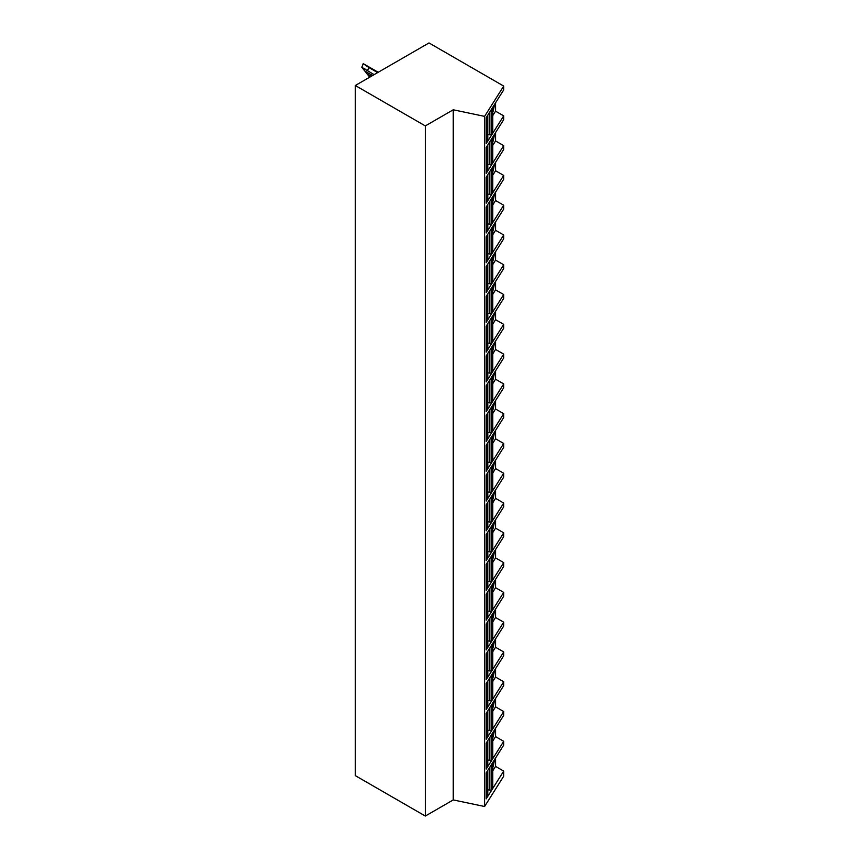 <?xml version="1.0" encoding="UTF-8"?>
<svg xmlns="http://www.w3.org/2000/svg" width="859" height="859" viewBox="0 0 859 859"><rect width="100%" height="100%" fill="white"/><g stroke="black" fill="none" stroke-linecap="round" stroke-linejoin="round"><path stroke-width="1.29" d="M503.696 771.103L486.194 798.859L486.194 772.907L503.696 745.14L503.696 741.317L486.194 769.073L486.194 743.121L503.696 715.364L503.696 711.531L486.194 739.288L486.194 713.335L503.696 685.579L503.696 681.745L486.194 709.513L486.194 683.549L503.696 655.793L503.696 651.96L486.194 679.727L486.194 653.774L503.696 626.007L503.696 622.174L486.194 649.941L486.194 623.988L503.696 596.221L503.696 592.399L486.194 620.155L486.194 594.203L503.696 566.435L503.696 562.613L486.194 590.369L486.194 564.417L503.696 536.66L503.696 532.827L486.194 560.594L486.194 534.631L503.696 506.874L503.696 503.041L486.194 530.808L486.194 504.856L503.696 477.089L503.696 473.255L486.194 501.022L486.194 475.07L503.696 447.303L503.696 443.48L486.194 471.237L486.194 445.284L503.696 417.517L503.696 413.694L486.194 441.451L486.194 415.498L503.696 387.742L503.696 383.909L486.194 411.676L486.194 385.712L503.696 357.956L503.696 354.123L486.194 381.89L486.194 355.937L503.696 328.17L503.696 324.337L486.194 352.104L486.194 326.152L503.696 298.384L503.696 294.562L486.194 322.318L486.194 296.366L503.696 268.599L503.696 264.776L486.194 292.532L486.194 266.58L503.696 238.823L503.696 234.99L486.194 262.747L486.194 236.794L503.696 209.038L503.696 205.204L486.194 232.972L486.194 207.008L503.696 179.252L503.696 175.419L486.194 203.186L486.194 177.233L503.696 149.466L503.696 145.643L486.194 173.4L486.194 147.447L503.696 119.68L503.696 115.858L486.194 143.614L486.194 117.662L503.696 89.905L503.696 86.072L429.006 42.95L355.304 85.503L355.304 775.634L425.323 816.05L453.251 799.922L484.583 806.504L503.696 776.203L503.696 771.103L495.557 766.4L495.557 758.046M425.323 816.05L425.323 125.919L453.251 109.791L484.583 116.373L503.696 86.072M453.251 799.922L453.251 109.791M355.304 85.503L425.323 125.919M503.696 115.858L495.557 111.165L495.557 102.801M503.696 741.317L495.557 736.614L495.557 728.26M503.696 711.531L495.557 706.839L495.557 698.474M503.696 681.745L495.557 677.053L495.557 668.689M503.696 651.96L495.557 647.267L495.557 638.903M503.696 622.174L495.557 617.481L495.557 609.128M503.696 592.399L495.557 587.696L495.557 579.342M503.696 562.613L495.557 557.921L495.557 549.556M503.696 532.827L495.557 528.135L495.557 519.77M503.696 503.041L495.557 498.349L495.557 489.984M503.696 473.255L495.557 468.563L495.557 460.209M503.696 443.48L495.557 438.777L495.557 430.423M503.696 413.694L495.557 409.002L495.557 400.638M503.696 383.909L495.557 379.216L495.557 370.852M503.696 354.123L495.557 349.43L495.557 341.066M503.696 324.337L495.557 319.645L495.557 311.28M503.696 294.562L495.557 289.859L495.557 281.505M503.696 264.776L495.557 260.084L495.557 251.719M503.696 234.99L495.557 230.298L495.557 221.933M503.696 205.204L495.557 200.512L495.557 192.148M503.696 175.419L495.557 170.726L495.557 162.362M503.696 145.643L495.557 140.94L495.557 132.587M492.787 115.557L495.557 111.165M492.787 112.465A15.634 4.37 101.9 0 0 494.397 104.648M492.701 132.039A1.568 0.902 180 0 1 492.787 132.35A1.568 0.902 180 0 1 492.701 132.662L491.681 134.272A1.568 0.902 180 0 1 489.845 134.842L487.783 134.562M487.687 139.985A1.568 0.902 180 0 1 487.783 140.296A1.568 0.902 180 0 1 487.687 140.597L486.989 141.703A1.568 0.902 180 0 1 486.194 142.218M492.701 132.662L492.701 107.976A1.568 0.902 0 0 0 492.787 107.676A1.568 0.902 0 0 0 492.69 107.354M492.701 107.976L491.681 109.598A1.568 0.902 0 0 1 490.972 110.081M487.687 140.597L487.687 115.922A1.568 0.902 0 0 0 487.783 115.611A1.568 0.902 0 0 0 487.687 115.299M487.687 115.922L486.989 117.028A1.568 0.902 0 0 1 486.291 117.511M484.583 806.504L484.583 116.373M492.787 145.343L495.557 140.94M492.787 142.25A15.634 4.37 101.9 0 0 494.397 134.434M492.701 161.825A1.568 0.902 180 0 1 492.787 162.136A1.568 0.902 180 0 1 492.701 162.448L491.681 164.058A1.568 0.902 180 0 1 489.845 164.627L487.783 164.348M487.687 169.771A1.568 0.902 180 0 1 487.783 170.071A1.568 0.902 180 0 1 487.687 170.383L486.989 171.489A1.568 0.902 180 0 1 486.194 171.993M492.701 162.448L492.701 137.762A1.568 0.902 0 0 0 492.787 137.461A1.568 0.902 0 0 0 492.69 137.139M492.701 137.762L491.681 139.383A1.568 0.902 0 0 1 490.972 139.867M487.687 170.383L487.687 145.708A1.568 0.902 0 0 0 487.783 145.396A1.568 0.902 0 0 0 487.687 145.074M487.687 145.708L486.989 146.814A1.568 0.902 0 0 1 486.291 147.286M492.787 175.118L495.557 170.726M492.787 172.036A15.634 4.37 101.9 0 0 494.397 164.219M492.701 191.611A1.568 0.902 180 0 1 492.787 191.922A1.568 0.902 180 0 1 492.701 192.223L491.681 193.844A1.568 0.902 180 0 1 489.845 194.413L487.783 194.123M487.687 199.556A1.568 0.902 180 0 1 487.783 199.857A1.568 0.902 180 0 1 487.687 200.168L486.989 201.274A1.568 0.902 180 0 1 486.194 201.779M492.701 192.223L492.701 167.548A1.568 0.902 0 0 0 492.787 167.237A1.568 0.902 0 0 0 492.69 166.925M492.701 167.548L491.681 169.169A1.568 0.902 0 0 1 490.972 169.642M487.687 200.168L487.687 175.494A1.568 0.902 0 0 0 487.783 175.182A1.568 0.902 0 0 0 487.687 174.86M487.687 175.494L486.989 176.6A1.568 0.902 0 0 1 486.291 177.072M492.787 204.904L495.557 200.512M492.787 201.811A15.634 4.37 101.9 0 0 494.397 194.005M492.701 221.397A1.568 0.902 180 0 1 492.787 221.697A1.568 0.902 180 0 1 492.701 222.009L491.681 223.63A1.568 0.902 180 0 1 489.845 224.199L487.783 223.909M487.687 229.332A1.568 0.902 180 0 1 487.783 229.643A1.568 0.902 180 0 1 487.687 229.954L486.989 231.06A1.568 0.902 180 0 1 486.194 231.565M492.701 222.009L492.701 197.334A1.568 0.902 0 0 0 492.787 197.022A1.568 0.902 0 0 0 492.69 196.7M492.701 197.334L491.681 198.955A1.568 0.902 0 0 1 490.972 199.428M487.687 229.954L487.687 205.28A1.568 0.902 0 0 0 487.783 204.968A1.568 0.902 0 0 0 487.687 204.646M487.687 205.28L486.989 206.375A1.568 0.902 0 0 1 486.291 206.858M492.787 234.69L495.557 230.298M492.787 231.597A15.634 4.37 101.9 0 0 494.397 223.791M492.701 251.182A1.568 0.902 180 0 1 492.787 251.483A1.568 0.902 180 0 1 492.701 251.794L491.681 253.416A1.568 0.902 180 0 1 489.845 253.985L487.783 253.695M487.687 259.117A1.568 0.902 180 0 1 487.783 259.429A1.568 0.902 180 0 1 487.687 259.74L486.989 260.846A1.568 0.902 180 0 1 486.194 261.351M492.701 251.794L492.701 227.12A1.568 0.902 0 0 0 492.787 226.808A1.568 0.902 0 0 0 492.69 226.486M492.701 227.12L491.681 228.73A1.568 0.902 0 0 1 490.972 229.213M487.687 259.74L487.687 235.055A1.568 0.902 0 0 0 487.783 234.754A1.568 0.902 0 0 0 487.687 234.432M487.687 235.055L486.989 236.161A1.568 0.902 0 0 1 486.291 236.644M492.787 264.475L495.557 260.084M492.787 261.383A15.634 4.37 101.9 0 0 494.397 253.566M492.701 280.957A1.568 0.902 180 0 1 492.787 281.269A1.568 0.902 180 0 1 492.701 281.58L491.681 283.191A1.568 0.902 180 0 1 489.845 283.76L487.783 283.481M487.687 288.903A1.568 0.902 180 0 1 487.783 289.215A1.568 0.902 180 0 1 487.687 289.515L486.989 290.621A1.568 0.902 180 0 1 486.194 291.137M492.701 281.58L492.701 256.905A1.568 0.902 0 0 0 492.787 256.594A1.568 0.902 0 0 0 492.69 256.272M492.701 256.905L491.681 258.516A1.568 0.902 0 0 1 490.972 258.999M487.687 289.515L487.687 264.84A1.568 0.902 0 0 0 487.783 264.529A1.568 0.902 0 0 0 487.687 264.218M487.687 264.84L486.989 265.946A1.568 0.902 0 0 1 486.291 266.43M492.787 294.261L495.557 289.859M492.787 291.169A15.634 4.37 101.9 0 0 494.397 283.352M492.701 310.743A1.568 0.902 180 0 1 492.787 311.055A1.568 0.902 180 0 1 492.701 311.366L491.681 312.977A1.568 0.902 180 0 1 489.845 313.546L487.783 313.267M487.687 318.689A1.568 0.902 180 0 1 487.783 318.99A1.568 0.902 180 0 1 487.687 319.301L486.989 320.407A1.568 0.902 180 0 1 486.194 320.912M492.701 311.366L492.701 286.681A1.568 0.902 0 0 0 492.787 286.38A1.568 0.902 0 0 0 492.69 286.058M492.701 286.681L491.681 288.302A1.568 0.902 0 0 1 490.972 288.785M487.687 319.301L487.687 294.626A1.568 0.902 0 0 0 487.783 294.315A1.568 0.902 0 0 0 487.687 293.993M487.687 294.626L486.989 295.732A1.568 0.902 0 0 1 486.291 296.205M492.787 324.036L495.557 319.645M492.787 320.955A15.634 4.37 101.9 0 0 494.397 313.138M492.701 340.529A1.568 0.902 180 0 1 492.787 340.84A1.568 0.902 180 0 1 492.701 341.141L491.681 342.762A1.568 0.902 180 0 1 489.845 343.332L487.783 343.052M487.687 348.475A1.568 0.902 180 0 1 487.783 348.775A1.568 0.902 180 0 1 487.687 349.087L486.989 350.193A1.568 0.902 180 0 1 486.194 350.697M492.701 341.141L492.701 316.466A1.568 0.902 0 0 0 492.787 316.155A1.568 0.902 0 0 0 492.69 315.844M492.701 316.466L491.681 318.088A1.568 0.902 0 0 1 490.972 318.56M487.687 349.087L487.687 324.412A1.568 0.902 0 0 0 487.783 324.101A1.568 0.902 0 0 0 487.687 323.779M487.687 324.412L486.989 325.518A1.568 0.902 0 0 1 486.291 325.99M492.787 353.822L495.557 349.43M492.787 350.73A15.634 4.37 101.9 0 0 494.397 342.924M492.701 370.315A1.568 0.902 180 0 1 492.787 370.616A1.568 0.902 180 0 1 492.701 370.927L491.681 372.548A1.568 0.902 180 0 1 489.845 373.117L487.783 372.827M487.687 378.25A1.568 0.902 180 0 1 487.783 378.561A1.568 0.902 180 0 1 487.687 378.873L486.989 379.979A1.568 0.902 180 0 1 486.194 380.483M492.701 370.927L492.701 346.252A1.568 0.902 0 0 0 492.787 345.941A1.568 0.902 0 0 0 492.69 345.619M492.701 346.252L491.681 347.874A1.568 0.902 0 0 1 490.972 348.346M487.687 378.873L487.687 354.198A1.568 0.902 0 0 0 487.783 353.887A1.568 0.902 0 0 0 487.687 353.564M487.687 354.198L486.989 355.293A1.568 0.902 0 0 1 486.291 355.776M492.787 383.608L495.557 379.216M492.787 380.516A15.634 4.37 101.9 0 0 494.397 372.709M492.701 400.101A1.568 0.902 180 0 1 492.787 400.401A1.568 0.902 180 0 1 492.701 400.713L491.681 402.334A1.568 0.902 180 0 1 489.845 402.903L487.783 402.613M487.687 408.036A1.568 0.902 180 0 1 487.783 408.347A1.568 0.902 180 0 1 487.687 408.659L486.989 409.764A1.568 0.902 180 0 1 486.194 410.269M492.701 400.713L492.701 376.038A1.568 0.902 0 0 0 492.787 375.727A1.568 0.902 0 0 0 492.69 375.404M492.701 376.038L491.681 377.649A1.568 0.902 0 0 1 490.972 378.132M487.687 408.659L487.687 383.973A1.568 0.902 0 0 0 487.783 383.672A1.568 0.902 0 0 0 487.687 383.35M487.687 383.973L486.989 385.079A1.568 0.902 0 0 1 486.291 385.562M492.787 413.394L495.557 409.002M492.787 410.301A15.634 4.37 101.9 0 0 494.397 402.484M492.701 429.876A1.568 0.902 180 0 1 492.787 430.187A1.568 0.902 180 0 1 492.701 430.499L491.681 432.12A1.568 0.902 180 0 1 489.845 432.689L487.783 432.399M487.687 437.822A1.568 0.902 180 0 1 487.783 438.133A1.568 0.902 180 0 1 487.687 438.434L486.989 439.54A1.568 0.902 180 0 1 486.194 440.055M492.701 430.499L492.701 405.824A1.568 0.902 0 0 0 492.787 405.512A1.568 0.902 0 0 0 492.69 405.19M492.701 405.824L491.681 407.434A1.568 0.902 0 0 1 490.972 407.918M487.687 438.434L487.687 413.759A1.568 0.902 0 0 0 487.783 413.447A1.568 0.902 0 0 0 487.687 413.136M487.687 413.759L486.989 414.865A1.568 0.902 0 0 1 486.291 415.348M492.787 443.18L495.557 438.777M492.787 440.087A15.634 4.37 101.9 0 0 494.397 432.27M492.701 459.662A1.568 0.902 180 0 1 492.787 459.973A1.568 0.902 180 0 1 492.701 460.284L491.681 461.895A1.568 0.902 180 0 1 489.845 462.464L487.783 462.185M487.687 467.607A1.568 0.902 180 0 1 487.783 467.919A1.568 0.902 180 0 1 487.687 468.219L486.989 469.325A1.568 0.902 180 0 1 486.194 469.83M492.701 460.284L492.701 435.599A1.568 0.902 0 0 0 492.787 435.298A1.568 0.902 0 0 0 492.69 434.976M492.701 435.599L491.681 437.22A1.568 0.902 0 0 1 490.972 437.703M487.687 468.219L487.687 443.545A1.568 0.902 0 0 0 487.783 443.233A1.568 0.902 0 0 0 487.687 442.922M487.687 443.545L486.989 444.651A1.568 0.902 0 0 1 486.291 445.123M492.787 472.965L495.557 468.563M492.787 469.873A15.634 4.37 101.9 0 0 494.397 462.056M492.701 489.447A1.568 0.902 180 0 1 492.787 489.759A1.568 0.902 180 0 1 492.701 490.059L491.681 491.681A1.568 0.902 180 0 1 489.845 492.25L487.783 491.971M487.687 497.393A1.568 0.902 180 0 1 487.783 497.694A1.568 0.902 180 0 1 487.687 498.005L486.989 499.111A1.568 0.902 180 0 1 486.194 499.616M492.701 490.059L492.701 465.385A1.568 0.902 0 0 0 492.787 465.073A1.568 0.902 0 0 0 492.69 464.762M492.701 465.385L491.681 467.006A1.568 0.902 0 0 1 490.972 467.479M487.687 498.005L487.687 473.33A1.568 0.902 0 0 0 487.783 473.019A1.568 0.902 0 0 0 487.687 472.697M487.687 473.33L486.989 474.436A1.568 0.902 0 0 1 486.291 474.909M492.787 502.74L495.557 498.349M492.787 499.648A15.634 4.37 101.9 0 0 494.397 491.842M492.701 519.233A1.568 0.902 180 0 1 492.787 519.545A1.568 0.902 180 0 1 492.701 519.845L491.681 521.467A1.568 0.902 180 0 1 489.845 522.036L487.783 521.746M487.687 527.168A1.568 0.902 180 0 1 487.783 527.48A1.568 0.902 180 0 1 487.687 527.791L486.989 528.897A1.568 0.902 180 0 1 486.194 529.402M492.701 519.845L492.701 495.171A1.568 0.902 0 0 0 492.787 494.859A1.568 0.902 0 0 0 492.69 494.548M492.701 495.171L491.681 496.792A1.568 0.902 0 0 1 490.972 497.264M487.687 527.791L487.687 503.116A1.568 0.902 0 0 0 487.783 502.805A1.568 0.902 0 0 0 487.687 502.483M487.687 503.116L486.989 504.222A1.568 0.902 0 0 1 486.291 504.695M492.787 532.526L495.557 528.135M492.787 529.434A15.634 4.37 101.9 0 0 494.397 521.628M492.701 549.019A1.568 0.902 180 0 1 492.787 549.32A1.568 0.902 180 0 1 492.701 549.631L491.681 551.253A1.568 0.902 180 0 1 489.845 551.822L487.783 551.532M487.687 556.954A1.568 0.902 180 0 1 487.783 557.266A1.568 0.902 180 0 1 487.687 557.577L486.989 558.683A1.568 0.902 180 0 1 486.194 559.188M492.701 549.631L492.701 524.956A1.568 0.902 0 0 0 492.787 524.645A1.568 0.902 0 0 0 492.69 524.323M492.701 524.956L491.681 526.567A1.568 0.902 0 0 1 490.972 527.05M487.687 557.577L487.687 532.891A1.568 0.902 0 0 0 487.783 532.591A1.568 0.902 0 0 0 487.687 532.269M487.687 532.891L486.989 533.997A1.568 0.902 0 0 1 486.291 534.481M492.787 562.312L495.557 557.921M492.787 559.22A15.634 4.37 101.9 0 0 494.397 551.403M492.701 578.794A1.568 0.902 180 0 1 492.787 579.106A1.568 0.902 180 0 1 492.701 579.417L491.681 581.038A1.568 0.902 180 0 1 489.845 581.607L487.783 581.318M487.687 586.74A1.568 0.902 180 0 1 487.783 587.051A1.568 0.902 180 0 1 487.687 587.363L486.989 588.458A1.568 0.902 180 0 1 486.194 588.973M492.701 579.417L492.701 554.742A1.568 0.902 0 0 0 492.787 554.431A1.568 0.902 0 0 0 492.69 554.109M492.701 554.742L491.681 556.353A1.568 0.902 0 0 1 490.972 556.836M487.687 587.363L487.687 562.677A1.568 0.902 0 0 0 487.783 562.366A1.568 0.902 0 0 0 487.687 562.054M487.687 562.677L486.989 563.783A1.568 0.902 0 0 1 486.291 564.266M492.787 592.098L495.557 587.696M492.787 589.006A15.634 4.37 101.9 0 0 494.397 581.189M492.701 608.58A1.568 0.902 180 0 1 492.787 608.891A1.568 0.902 180 0 1 492.701 609.203L491.681 610.813A1.568 0.902 180 0 1 489.845 611.383L487.783 611.103M487.687 616.526A1.568 0.902 180 0 1 487.783 616.837A1.568 0.902 180 0 1 487.687 617.138L486.989 618.244A1.568 0.902 180 0 1 486.194 618.759M492.701 609.203L492.701 584.517A1.568 0.902 0 0 0 492.787 584.217A1.568 0.902 0 0 0 492.69 583.895M492.701 584.517L491.681 586.139A1.568 0.902 0 0 1 490.972 586.622M487.687 617.138L487.687 592.463A1.568 0.902 0 0 0 487.783 592.152A1.568 0.902 0 0 0 487.687 591.84M487.687 592.463L486.989 593.569A1.568 0.902 0 0 1 486.291 594.052M492.787 621.884L495.557 617.481M492.787 618.791A15.634 4.37 101.9 0 0 494.397 610.974M492.701 638.366A1.568 0.902 180 0 1 492.787 638.677A1.568 0.902 180 0 1 492.701 638.989L491.681 640.599A1.568 0.902 180 0 1 489.845 641.168L487.783 640.889M487.687 646.312A1.568 0.902 180 0 1 487.783 646.612A1.568 0.902 180 0 1 487.687 646.924L486.989 648.03A1.568 0.902 180 0 1 486.194 648.534M492.701 638.989L492.701 614.303A1.568 0.902 0 0 0 492.787 613.992A1.568 0.902 0 0 0 492.69 613.68M492.701 614.303L491.681 615.924A1.568 0.902 0 0 1 490.972 616.397M487.687 646.924L487.687 622.249A1.568 0.902 0 0 0 487.783 621.937A1.568 0.902 0 0 0 487.687 621.615M487.687 622.249L486.989 623.355A1.568 0.902 0 0 1 486.291 623.827M492.787 651.659L495.557 647.267M492.787 648.566A15.634 4.37 101.9 0 0 494.397 640.76M492.701 668.152A1.568 0.902 180 0 1 492.787 668.463A1.568 0.902 180 0 1 492.701 668.764L491.681 670.385A1.568 0.902 180 0 1 489.845 670.954L487.783 670.664M487.687 676.087A1.568 0.902 180 0 1 487.783 676.398A1.568 0.902 180 0 1 487.687 676.709L486.989 677.815A1.568 0.902 180 0 1 486.194 678.32M492.701 668.764L492.701 644.089A1.568 0.902 0 0 0 492.787 643.778A1.568 0.902 0 0 0 492.69 643.466M492.701 644.089L491.681 645.71A1.568 0.902 0 0 1 490.972 646.183M487.687 676.709L487.687 652.035A1.568 0.902 0 0 0 487.783 651.723A1.568 0.902 0 0 0 487.687 651.401M487.687 652.035L486.989 653.141A1.568 0.902 0 0 1 486.291 653.613M492.787 681.445L495.557 677.053M492.787 678.352A15.634 4.37 101.9 0 0 494.397 670.546M492.701 697.938A1.568 0.902 180 0 1 492.787 698.238A1.568 0.902 180 0 1 492.701 698.55L491.681 700.171A1.568 0.902 180 0 1 489.845 700.74L487.783 700.45M487.687 705.873A1.568 0.902 180 0 1 487.783 706.184A1.568 0.902 180 0 1 487.687 706.495L486.989 707.601A1.568 0.902 180 0 1 486.194 708.106M492.701 698.55L492.701 673.875A1.568 0.902 0 0 0 492.787 673.563A1.568 0.902 0 0 0 492.69 673.241M492.701 673.875L491.681 675.485A1.568 0.902 0 0 1 490.972 675.969M487.687 706.495L487.687 681.81A1.568 0.902 0 0 0 487.783 681.509A1.568 0.902 0 0 0 487.687 681.187M487.687 681.81L486.989 682.916A1.568 0.902 0 0 1 486.291 683.399M492.787 711.231L495.557 706.839M492.787 708.138A15.634 4.37 101.9 0 0 494.397 700.332M492.701 727.713A1.568 0.902 180 0 1 492.787 728.024A1.568 0.902 180 0 1 492.701 728.335L491.681 729.957A1.568 0.902 180 0 1 489.845 730.526L487.783 730.236M487.687 735.658A1.568 0.902 180 0 1 487.783 735.97A1.568 0.902 180 0 1 487.687 736.281L486.989 737.376A1.568 0.902 180 0 1 486.194 737.892M492.701 728.335L492.701 703.661A1.568 0.902 0 0 0 492.787 703.349A1.568 0.902 0 0 0 492.69 703.027M492.701 703.661L491.681 705.271A1.568 0.902 0 0 1 490.972 705.754M487.687 736.281L487.687 711.596A1.568 0.902 0 0 0 487.783 711.284A1.568 0.902 0 0 0 487.687 710.973M487.687 711.596L486.989 712.702A1.568 0.902 0 0 1 486.291 713.185M492.787 741.016L495.557 736.614M492.787 737.924A15.634 4.37 101.9 0 0 494.397 730.107M492.701 757.498A1.568 0.902 180 0 1 492.787 757.81A1.568 0.902 180 0 1 492.701 758.121L491.681 759.732A1.568 0.902 180 0 1 489.845 760.301L487.783 760.022M487.687 765.444A1.568 0.902 180 0 1 487.783 765.756A1.568 0.902 180 0 1 487.687 766.056L486.989 767.162A1.568 0.902 180 0 1 486.194 767.678M492.701 758.121L492.701 733.436A1.568 0.902 0 0 0 492.787 733.135A1.568 0.902 0 0 0 492.69 732.813M492.701 733.436L491.681 735.057A1.568 0.902 0 0 1 490.972 735.54M487.687 766.056L487.687 741.381A1.568 0.902 0 0 0 487.783 741.07A1.568 0.902 0 0 0 487.687 740.759M487.687 741.381L486.989 742.487A1.568 0.902 0 0 1 486.291 742.971M492.787 770.802L495.557 766.4M492.787 767.71A15.634 4.37 101.9 0 0 494.397 759.893M492.701 787.284A1.568 0.902 180 0 1 492.787 787.596A1.568 0.902 180 0 1 492.701 787.907L491.681 789.518A1.568 0.902 180 0 1 489.845 790.087L487.783 789.808M487.687 795.23A1.568 0.902 180 0 1 487.783 795.531A1.568 0.902 180 0 1 487.687 795.842L486.989 796.948A1.568 0.902 180 0 1 486.194 797.453M492.701 787.907L492.701 763.221A1.568 0.902 0 0 0 492.787 762.91A1.568 0.902 0 0 0 492.69 762.599M492.701 763.221L491.681 764.843A1.568 0.902 0 0 1 490.972 765.315M487.687 795.842L487.687 771.167A1.568 0.902 0 0 0 487.783 770.856A1.568 0.902 0 0 0 487.687 770.534M487.687 771.167L486.989 772.273A1.568 0.902 0 0 1 486.291 772.746M370.24 76.88L368.779 76.043L361.822 67.27L363.228 63.641L363.829 63.985M374.127 74.636L361.822 67.27M362.305 67.84L368.779 76.043M363.228 63.641L368.779 67.474L367.491 70.803M364.946 68.892L364.216 68.419M377.649 72.596L368.779 67.474M371.174 76.333L367.491 74.207M491.681 134.272L491.681 109.598M489.845 134.842L489.845 111.874M486.989 141.703L486.989 117.028M491.681 164.058L491.681 139.383M489.845 164.627L489.845 141.649M486.989 171.489L486.989 146.814M491.681 193.844L491.681 169.169M489.845 194.413L489.845 171.435M486.989 201.274L486.989 176.6M491.681 223.63L491.681 198.955M489.845 224.199L489.845 201.221M486.989 231.06L486.989 206.375M491.681 253.416L491.681 228.73M489.845 253.985L489.845 231.007M486.989 260.846L486.989 236.161M491.681 283.191L491.681 258.516M489.845 283.76L489.845 260.792M486.989 290.621L486.989 265.946M491.681 312.977L491.681 288.302M489.845 313.546L489.845 290.567M486.989 320.407L486.989 295.732M491.681 342.762L491.681 318.088M489.845 343.332L489.845 320.353M486.989 350.193L486.989 325.518M491.681 372.548L491.681 347.874M489.845 373.117L489.845 350.139M486.989 379.979L486.989 355.293M491.681 402.334L491.681 377.649M489.845 402.903L489.845 379.925M486.989 409.764L486.989 385.079M491.681 432.12L491.681 407.434M489.845 432.689L489.845 409.711M486.989 439.54L486.989 414.865M491.681 461.895L491.681 437.22M489.845 462.464L489.845 439.497M486.989 469.325L486.989 444.651M491.681 491.681L491.681 467.006M489.845 492.25L489.845 469.272M486.989 499.111L486.989 474.436M491.681 521.467L491.681 496.792M489.845 522.036L489.845 499.058M486.989 528.897L486.989 504.222M491.681 551.253L491.681 526.567M489.845 551.822L489.845 528.843M486.989 558.683L486.989 533.997M491.681 581.038L491.681 556.353M489.845 581.607L489.845 558.629M486.989 588.458L486.989 563.783M491.681 610.813L491.681 586.139M489.845 611.383L489.845 588.415M486.989 618.244L486.989 593.569M491.681 640.599L491.681 615.924M489.845 641.168L489.845 618.19M486.989 648.03L486.989 623.355M491.681 670.385L491.681 645.71M489.845 670.954L489.845 647.976M486.989 677.815L486.989 653.141M491.681 700.171L491.681 675.485M489.845 700.74L489.845 677.762M486.989 707.601L486.989 682.916M491.681 729.957L491.681 705.271M489.845 730.526L489.845 707.548M486.989 737.376L486.989 712.702M491.681 759.732L491.681 735.057M489.845 760.301L489.845 737.333M486.989 767.162L486.989 742.487M491.681 789.518L491.681 764.843M489.845 790.087L489.845 767.108M486.989 796.948L486.989 772.273M378.024 72.381L366.235 65.574M372.591 75.517L364.946 71.104M492.787 132.35L492.787 107.676M487.783 140.296L487.783 115.611M492.787 162.136L492.787 137.461M487.783 170.071L487.783 145.396M492.787 191.922L492.787 167.237M487.783 199.857L487.783 175.182M492.787 221.697L492.787 197.022M487.783 229.643L487.783 204.968M492.787 251.483L492.787 226.808M487.783 259.429L487.783 234.754M492.787 281.269L492.787 256.594M487.783 289.215L487.783 264.529M492.787 311.055L492.787 286.38M487.783 318.99L487.783 294.315M492.787 340.84L492.787 316.155M487.783 348.775L487.783 324.101M492.787 370.616L492.787 345.941M487.783 378.561L487.783 353.887M492.787 400.401L492.787 375.727M487.783 408.347L487.783 383.672M492.787 430.187L492.787 405.512M487.783 438.133L487.783 413.447M492.787 459.973L492.787 435.298M487.783 467.919L487.783 443.233M492.787 489.759L492.787 465.073M487.783 497.694L487.783 473.019M492.787 519.545L492.787 494.859M487.783 527.48L487.783 502.805M492.787 549.32L492.787 524.645M487.783 557.266L487.783 532.591M492.787 579.106L492.787 554.431M487.783 587.051L487.783 562.366M492.787 608.891L492.787 584.217M487.783 616.837L487.783 592.152M492.787 638.677L492.787 613.992M487.783 646.612L487.783 621.937M492.787 668.463L492.787 643.778M487.783 676.398L487.783 651.723M492.787 698.238L492.787 673.563M487.783 706.184L487.783 681.509M492.787 728.024L492.787 703.349M487.783 735.97L487.783 711.284M492.787 757.81L492.787 733.135M487.783 765.756L487.783 741.07M492.787 787.596L492.787 762.91M487.783 795.531L487.783 770.856M378.207 72.274L363.905 64.028"/></g></svg>
